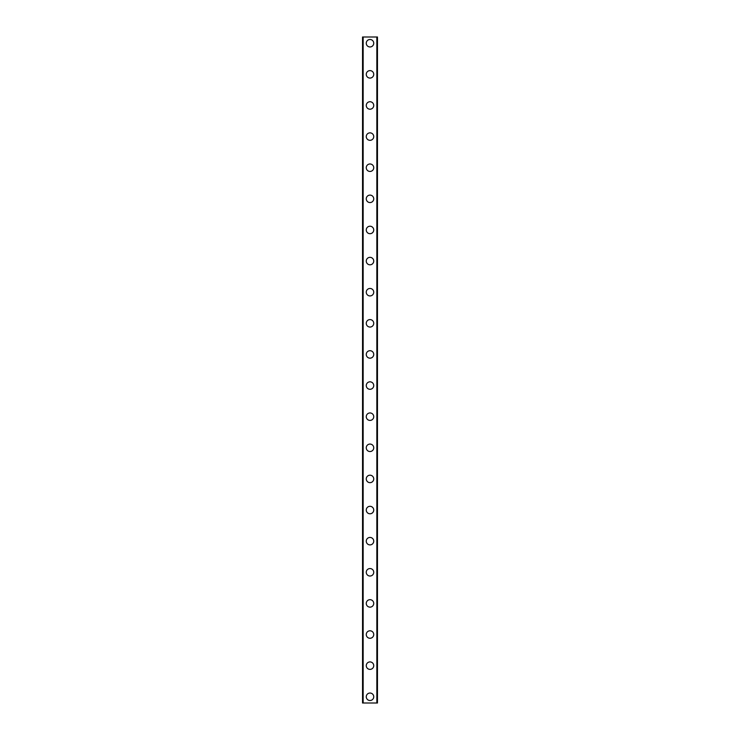 <?xml version="1.0" encoding="UTF-8"?>
<svg xmlns="http://www.w3.org/2000/svg" width="740" height="740" viewBox="0 0 740 740"><rect width="100%" height="100%" fill="white"/><g stroke="black" fill="none" stroke-linecap="round" stroke-linejoin="round"><path stroke-width="1.11" d="M366.263 696.775A3.737 3.737 0 0 1 370 693.038A3.737 3.737 0 0 1 373.737 696.775A3.737 3.737 0 0 1 370 700.512A3.737 3.737 0 0 1 366.263 696.775M366.263 665.658A3.737 3.737 0 0 1 370 661.921A3.737 3.737 0 0 1 373.737 665.658A3.737 3.737 0 0 1 370 669.385A3.737 3.737 0 0 1 366.263 665.658M366.263 634.532A3.737 3.737 0 0 1 370 630.795A3.737 3.737 0 0 1 373.737 634.532A3.737 3.737 0 0 1 370 638.269A3.737 3.737 0 0 1 366.263 634.532M366.263 603.415A3.737 3.737 0 0 1 370 599.678A3.737 3.737 0 0 1 373.737 603.415A3.737 3.737 0 0 1 370 607.142A3.737 3.737 0 0 1 366.263 603.415M366.263 572.288A3.737 3.737 0 0 1 370 568.551A3.737 3.737 0 0 1 373.737 572.288A3.737 3.737 0 0 1 370 576.025A3.737 3.737 0 0 1 366.263 572.288M366.263 541.171A3.737 3.737 0 0 1 370 537.434A3.737 3.737 0 0 1 373.737 541.171A3.737 3.737 0 0 1 370 544.899A3.737 3.737 0 0 1 366.263 541.171M366.263 510.045A3.737 3.737 0 0 1 370 506.308A3.737 3.737 0 0 1 373.737 510.045A3.737 3.737 0 0 1 370 513.782A3.737 3.737 0 0 1 366.263 510.045M366.263 478.928A3.737 3.737 0 0 1 370 475.191A3.737 3.737 0 0 1 373.737 478.928A3.737 3.737 0 0 1 370 482.656A3.737 3.737 0 0 1 366.263 478.928M366.263 447.802A3.737 3.737 0 0 1 370 444.065A3.737 3.737 0 0 1 373.737 447.802A3.737 3.737 0 0 1 370 451.539A3.737 3.737 0 0 1 366.263 447.802M366.263 416.685A3.737 3.737 0 0 1 370 412.948A3.737 3.737 0 0 1 373.737 416.685A3.737 3.737 0 0 1 370 420.413A3.737 3.737 0 0 1 366.263 416.685M366.263 385.559A3.737 3.737 0 0 1 370 381.831A3.737 3.737 0 0 1 373.737 385.559A3.737 3.737 0 0 1 370 389.296A3.737 3.737 0 0 1 366.263 385.559M366.263 354.442A3.737 3.737 0 0 1 370 350.704A3.737 3.737 0 0 1 373.737 354.442A3.737 3.737 0 0 1 370 358.169A3.737 3.737 0 0 1 366.263 354.442M366.263 323.315A3.737 3.737 0 0 1 370 319.588A3.737 3.737 0 0 1 373.737 323.315A3.737 3.737 0 0 1 370 327.052A3.737 3.737 0 0 1 366.263 323.315M366.263 292.198A3.737 3.737 0 0 1 370 288.461A3.737 3.737 0 0 1 373.737 292.198A3.737 3.737 0 0 1 370 295.935A3.737 3.737 0 0 1 366.263 292.198M366.263 261.072A3.737 3.737 0 0 1 370 257.344A3.737 3.737 0 0 1 373.737 261.072A3.737 3.737 0 0 1 370 264.809A3.737 3.737 0 0 1 366.263 261.072M366.263 229.955A3.737 3.737 0 0 1 370 226.218A3.737 3.737 0 0 1 373.737 229.955A3.737 3.737 0 0 1 370 233.692A3.737 3.737 0 0 1 366.263 229.955M366.263 198.829A3.737 3.737 0 0 1 370 195.101A3.737 3.737 0 0 1 373.737 198.829A3.737 3.737 0 0 1 370 202.566A3.737 3.737 0 0 1 366.263 198.829M366.263 167.712A3.737 3.737 0 0 1 370 163.975A3.737 3.737 0 0 1 373.737 167.712A3.737 3.737 0 0 1 370 171.449A3.737 3.737 0 0 1 366.263 167.712M366.263 136.585A3.737 3.737 0 0 1 370 132.858A3.737 3.737 0 0 1 373.737 136.585A3.737 3.737 0 0 1 370 140.322A3.737 3.737 0 0 1 366.263 136.585M366.263 105.469A3.737 3.737 0 0 1 370 101.732A3.737 3.737 0 0 1 373.737 105.469A3.737 3.737 0 0 1 370 109.206A3.737 3.737 0 0 1 366.263 105.469M366.263 74.342A3.737 3.737 0 0 1 370 70.615A3.737 3.737 0 0 1 373.737 74.342A3.737 3.737 0 0 1 370 78.079A3.737 3.737 0 0 1 366.263 74.342M366.263 43.225A3.737 3.737 0 0 1 370 39.488A3.737 3.737 0 0 1 373.737 43.225A3.737 3.737 0 0 1 370 46.962A3.737 3.737 0 0 1 366.263 43.225M363.155 37L362.535 37L362.535 703L377.465 703L377.465 37L363.155 37L363.155 703M376.845 37L376.845 703"/></g></svg>
